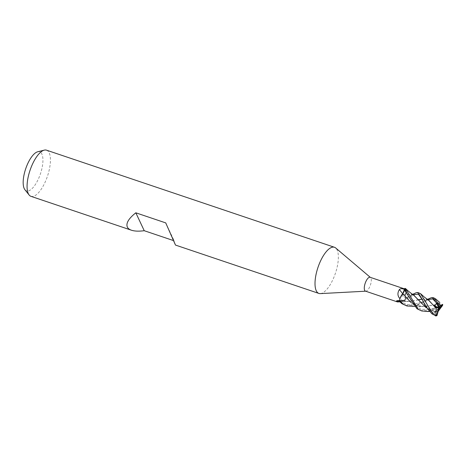 <?xml version="1.0" encoding="UTF-8"?>
<svg xmlns="http://www.w3.org/2000/svg" width="466" height="466" viewBox="0 0 466 466"><rect width="100%" height="100%" fill="white"/><g stroke="black" fill="none" stroke-linecap="round" stroke-linejoin="round"><path stroke-width="0.35" stroke-dasharray="2.33 1.75" d="M403.416 292.794A3.303 1.247 108.6 0 1 402.653 293.679A137.365 74.659 55.1 0 1 402.647 293.667A6.71 2.534 108.6 0 0 399.985 298.735A7.305 2.761 108.6 0 0 399.939 301.059L399.397 301.817L401.546 299.906L401.989 300.576L404.261 300.82L405.193 299.83A8.079 3.052 108.6 0 0 405.857 298.357L412.626 294.366M409.696 301.403L405.973 301.333L402.012 300.587L405.193 299.83L402.012 300.587L401.546 299.906L399.391 301.811M412.952 294.594L405.484 298.007L405.962 298.461L405.484 298.007C405.006 297.39 405.041 296.207 405.583 294.471L405.583 294.471C405.041 296.207 405.006 297.384 405.484 298.007L405.968 298.456L405.467 298.013L405.181 295.939L405.903 289.374L405.472 288.512A8.079 3.052 108.6 0 0 404.756 288.734A8.073 3.052 108.6 0 1 405.472 288.512L406.102 290.97L405.437 288.477M413.633 295.054L412.09 294.314L405.589 294.419L406.102 290.97L405.56 294.425M320.293 293.615A24.354 9.204 108.6 0 0 334.477 275.878A24.354 9.204 108.6 0 0 337.128 249.962A24.354 9.204 108.6 0 0 335.683 247.97M365.449 291.134A7.305 2.761 108.6 0 0 365.862 291.186A7.305 2.761 108.6 0 0 370.12 285.868A7.305 2.761 108.6 0 0 370.919 278.097A7.305 2.761 108.6 0 0 370.482 277.497A7.305 2.761 108.6 0 0 370.12 277.287M30.972 196.337A24.354 9.204 108.6 0 0 45.866 180.453A24.354 9.204 108.6 0 0 49.186 152.865A24.354 9.204 108.6 0 0 46.53 150.18M175.484 245.069L174.15 240.8L173.218 240.485M24.919 189.726A20.603 7.782 108.6 0 0 38.101 179.602A20.603 7.782 108.6 0 0 41.882 154.083A20.603 7.782 108.6 0 0 37.711 151.776M405.548 294.43A6.71 2.534 108.6 0 0 405.804 289.328L404.028 289.258L402.845 293.9C402.309 295.846 403.049 297.157 405.059 297.838L405.502 297.925A3.303 1.247 -71.4 0 1 405.181 295.939A3.303 1.247 108.6 0 1 405.548 294.43A137.365 17.056 179.3 0 1 402.845 293.9M400.189 300.791A136.299 130.637 -4.9 0 0 399.339 300.937L399.945 301.135L400.189 300.791A3.303 1.247 -71.4 0 1 401.273 299.883A3.303 1.247 -71.4 0 1 401.587 299.923A3.303 1.247 108.6 0 1 401.983 300.553A6.71 2.534 108.6 0 0 403.189 301.275A6.71 2.534 108.6 0 0 404.401 300.599A7.305 2.761 108.6 0 0 405.624 298.153A7.305 2.761 108.6 0 0 405.659 298.054M404.401 300.599L398.733 302.02M401.983 300.553A137.365 131.657 -4.9 0 0 399.455 300.978M400.189 300.739L405.874 304.228L412.363 305.02L427.817 299.586L412.363 305.02L405.874 304.228L400.189 300.739L401.587 299.923L401.954 300.564M405.804 289.328A7.305 2.761 108.6 0 0 405.729 289.299A7.305 2.761 108.6 0 0 404.628 289.444M399.572 301.572A8.073 3.052 108.6 0 1 399.525 300.32A8.079 3.052 108.6 0 0 399.572 301.572L399.554 301.595M413.301 294.827L412.212 294.355L405.554 294.471M403.375 292.91L402.624 293.778M404.546 289.928L404.197 291.244M165.733 222.894L174.15 240.8M434.341 298.089L432.652 298.112L414.245 306.43M405.437 305.475L416.983 304.88L427.485 299.364M419.511 293.091L417.647 293.056L405.245 299.76A8.114 3.07 108.6 0 0 405.869 298.368A8.073 3.052 108.6 0 1 405.193 299.83L405.245 299.76M435.442 315.593L436.38 315.861M420.32 310.496L428.737 310.909L441.331 305.102M442.415 305.917L442.391 305.673A8.12 3.07 108.6 0 0 442.525 304.356M442.391 305.673L429.145 311.504M428.271 299.883L427.072 299.358L422.056 299.195M418.585 299.842L410.523 301.426M409.771 301.467L401.989 300.582M428.668 300.139L426.885 299.3L422.033 299.155M418.503 299.737L410.494 301.368M439.91 306.115L439.525 306.174L439.007 308.23L434.737 311.259L438.075 311.439M437.976 311.55L431.615 310.583L426.198 307.723M438.127 311.428L436.077 311.48L431.4 310.513L426.244 307.793M436.042 315.767L433.91 313.525C435.139 311.999 435.349 311.259 434.539 311.311M433.91 313.525L427.275 307.968L422.47 299.947M410.965 295.287L409.864 295.875C412.626 294.978 414.117 294.861 414.344 295.531M405.484 298.007L405.968 298.456M439.753 306.057L439.537 306.168C439.1 306.308 438.459 305.632 437.597 304.141M439.939 303.966L425.505 306.424M424.66 306.477L416.785 305.574L411.297 302.754M433.875 313.566L439.007 308.23L437.766 304.455L440.05 304.624M422.924 306.512C418.969 306.255 415.882 305.125 413.662 303.121C408.985 298.461 410.336 299.003 407.966 295.526L413.086 303.78L420.949 309.313L430.561 309.471L439.525 306.174L430.561 309.471L420.949 309.313L413.086 303.78L407.371 294.361M411.379 302.877L416.633 305.521L421.048 306.401L424.555 306.389M425.464 306.343L439.91 303.914M437.72 311.678L438.489 310.106M405.502 297.925A136.299 16.927 179.3 0 1 405.059 297.838M396.974 300.657L401.273 299.883M403.189 301.275L399.781 301.828M405.729 289.299L404.715 288.955M429.349 300.593C428.306 299.865 426.856 299.947 424.998 300.832L426.099 300.191M407.989 301.49C404.948 301.292 402.805 300.768 401.57 299.918M405.968 301.333L403.067 301.368M436.077 311.48L427.497 311.731M437.947 311.55C435.716 311.981 432.599 310.857 428.592 308.177C425.883 305.381 423.949 302.83 422.796 300.523L422.179 299.277M421.048 306.401L412.602 306.657"/><path stroke-width="0.7" d="M370.313 277.357L335.683 247.97A24.354 9.204 108.6 0 0 334.472 247.277A24.354 9.204 108.6 0 0 319.577 263.162A24.354 9.204 108.6 0 0 316.257 290.749A24.354 9.204 108.6 0 0 318.913 293.434A24.354 9.204 108.6 0 0 320.293 293.615L365.647 291.198M404.715 288.955L370.12 277.287A7.305 2.761 108.6 0 0 365.653 282.052A7.305 2.761 108.6 0 0 364.657 290.33A7.305 2.761 108.6 0 0 365.449 291.134L397.568 301.962L396.467 301.053L396.974 300.657L399.945 301.135M334.472 247.277L46.53 150.18A24.354 9.204 108.6 0 0 44.258 150.139A24.354 9.204 108.6 0 0 30.587 168.744A24.354 9.204 108.6 0 0 28.315 193.652A24.354 9.204 108.6 0 0 29.131 194.992A24.354 9.204 108.6 0 0 30.972 196.337L131.453 230.221C129.367 229.505 127.987 228.445 127.311 227.035C125.843 223.237 128.68 218.496 135.822 212.805L144.239 230.711C138.868 231.416 134.604 231.252 131.453 230.221M135.822 212.805L165.733 222.894L175.484 245.069L318.913 293.434M173.218 240.485L144.239 230.711M44.258 150.139L37.711 151.776A20.603 7.782 108.6 0 0 26.143 167.515A20.603 7.782 108.6 0 0 24.226 188.59A20.603 7.782 108.6 0 0 24.919 189.726L29.131 194.992M399.781 301.828L397.568 301.962M399.455 300.978A137.365 131.657 -4.9 0 0 396.793 301.479M399.985 298.735C397.475 295.98 397.282 292.916 399.42 289.532C400.393 288.518 401.908 288.425 403.964 289.27L404.575 289.473L404.494 289.945A3.303 1.247 -71.4 0 1 403.416 292.794L402.653 293.662A137.365 74.659 55.1 0 1 399.42 289.532M403.416 292.794L404.628 289.444A7.305 2.761 108.6 0 0 404.575 289.473M414.245 306.43L406.911 305.97L403.212 304.129L399.502 300.424L400.02 298.467L402.653 293.662L411.379 302.877M402.682 293.679C401.11 295.432 400.02 297.832 399.414 300.873C400.02 297.838 401.11 295.444 402.682 293.679M404.197 291.244L403.375 292.91M411.297 302.754L402.7 293.644L404.546 289.928L404.82 288.384M427.485 299.364L431.382 297.687L432.972 297.628L436.898 303.826L439.007 308.23L434.458 305.579L436.549 307.473L436.124 308.166L428.271 299.883M432.972 297.628L434.341 298.089L437.72 302.947A8.12 3.07 108.6 0 0 437.038 304.106M399.502 300.424A8.114 3.07 108.6 0 0 399.554 301.595L401.931 303.698L406.911 305.97M412.626 294.366L416.394 292.631L418.054 292.596L422.179 299.277L425.021 305.44L431.9 313.804L435.442 315.593M420.53 293.656L433.223 314.253L435.838 315.703A8.12 3.07 108.6 0 0 436.054 315.802A8.12 3.07 108.6 0 0 436.38 315.861L436.98 315.593L439.007 308.23L438.57 308.212L436.555 315.54L435.931 315.581L436.094 308.282L428.668 300.139C423.081 296.399 424.31 296.906 420.53 293.656L418.054 292.596M416.948 308.76L421.742 310.973L418.183 309.179L405.437 288.477A8.114 3.07 108.6 0 0 404.762 288.693L407.377 294.361L416.948 308.76M441.331 305.102L442.7 304.397L439.007 308.23L440.05 304.624L439.898 303.89M429.145 311.504L421.742 310.973M436.898 303.826L436.176 302.486C436.473 304.251 435.78 305.288 434.102 305.597M422.056 299.195L418.585 299.842M410.523 301.426L409.771 301.467M436.176 302.486L432.652 298.916L427.817 299.586L432.652 298.916L436.176 302.486M436.129 315.342L435.623 315.995M422.033 299.155L418.503 299.737M410.494 301.368L409.696 301.403M426.198 307.723L413.301 294.827M426.244 307.793L413.633 295.054C410.593 293.032 407.919 290.883 405.601 288.605M438.127 311.428L442.63 305.347A7.712 2.913 108.6 0 0 442.7 304.397M422.47 299.947L418.503 294.256L412.952 294.594M442.269 304.479L439.753 306.057M425.505 306.424L424.66 306.477M407.651 294.984L404.546 289.928L407.651 294.984M424.555 306.389L425.464 306.343M438.39 302.935L437.155 303.034M439.91 303.914L437.929 302.935L437.83 303.797A7.712 2.913 108.6 0 0 437.335 304.694M436.164 302.44L439.007 308.23L438.955 309.15L442.63 305.347M436.549 307.473L438.57 308.212M438.489 310.106L438.955 309.15M439.485 307.321L437.83 303.797M436.555 315.54A7.712 2.913 108.6 0 0 436.98 315.593M404.494 289.945A136.299 74.082 55.1 0 1 403.964 289.27M435.291 315.54L436.054 315.802M440.306 305.748L441.331 305.096M439.857 302.58L435.39 298.677"/></g></svg>
